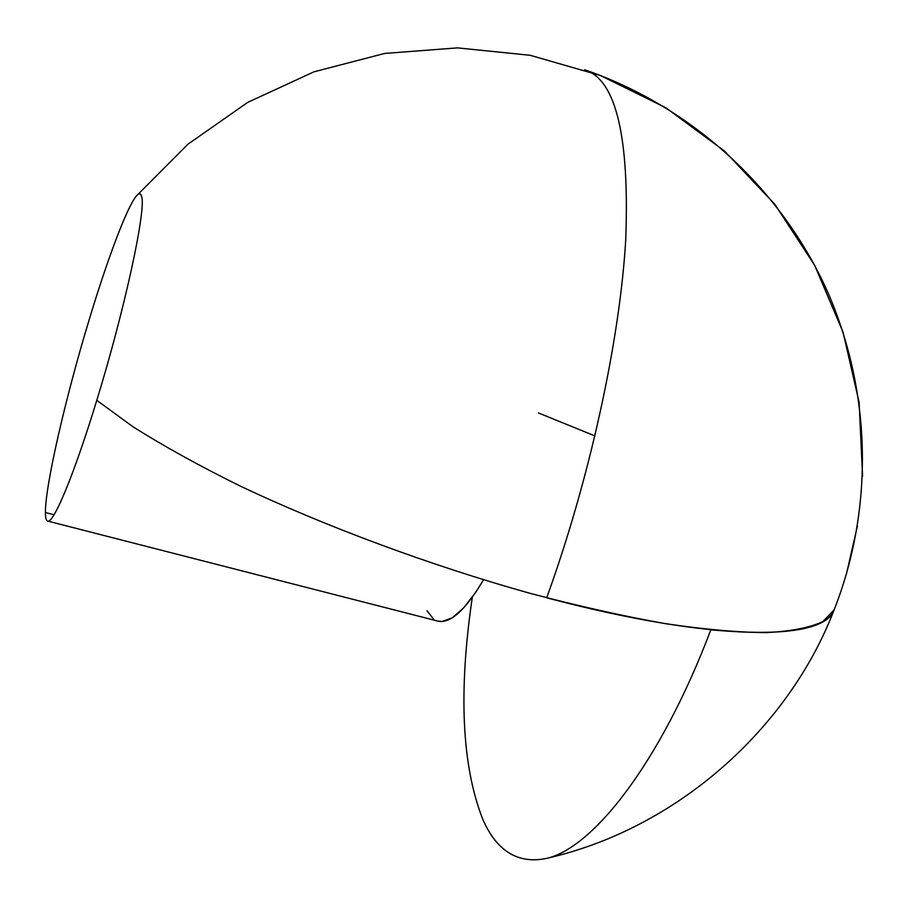 <?xml version="1.0" encoding="UTF-8"?>
<svg xmlns="http://www.w3.org/2000/svg" width="908" height="908" viewBox="0 0 908 908"><rect width="100%" height="100%" fill="white"/><g stroke="black" fill="none" stroke-linecap="round" stroke-linejoin="round"><path stroke-width="1.36" d="M89.097 320.002C107.201 259.938 126.473 208.341 135.973 196.514C138.731 193.052 140.57 192.916 141.512 196.105C146.699 207.535 125.213 308.073 96.781 400.337C74.195 474.544 53.152 524.688 47.511 521.033C46.115 520.477 45.411 517.639 45.4 512.532L54.037 514.757L45.4 512.532C45.173 485.746 65.603 397.375 89.097 320.002C110.481 248.894 133.374 190.657 140.082 193.903L141.512 196.105C146.699 207.535 125.213 308.073 96.781 400.337L133.204 426.908C163.27 445.885 198.738 465.509 239.621 485.769C325.109 526.334 430.494 565.457 529.625 593.208C578.317 606.067 623.58 616.214 665.394 623.66C704.495 629.437 738.159 632.433 766.397 632.615C791.197 631.287 810.015 627.61 822.841 621.583L834.089 609.904C826.178 629.846 785.091 636.485 710.828 629.834C660.298 763.299 591.732 850.285 544.528 858.82C517.072 863.599 496.517 850.501 482.863 819.527C461.832 765.989 458.324 691.885 472.319 597.226M538.376 412.924L594.944 435.931M586.545 70.427C693.371 107.712 782.594 190.226 828.221 293.216C873.303 397.375 872.259 513.338 834.089 609.904C824.169 641.105 714.426 642.353 546.695 597.805C589.848 478.686 619.948 339.955 625.737 239.508C629.471 138.13 616.407 81.765 586.545 70.427L584.673 69.78M47.511 521.033L437.633 621.038C449.971 624.182 465.259 610.437 483.51 579.803L475.86 592.141L463.534 608.042L452.105 617.894L441.992 621.515L437.577 621.027M433.547 619.018L427.032 610.789M544.528 858.82C676.778 829.73 789.041 727.932 834.089 609.904L834.6 608.61M846.415 574.049L857.379 526.197M862.6 476.257L859.116 402.335L843.044 332.158L814.658 265.306L774.785 204.277L724.663 151.193L665.905 107.791L600.37 75.489L530.147 55.297L457.462 47.874L384.617 53.447L313.93 71.834L247.634 102.434L187.854 144.258L136.506 195.878"/></g></svg>
